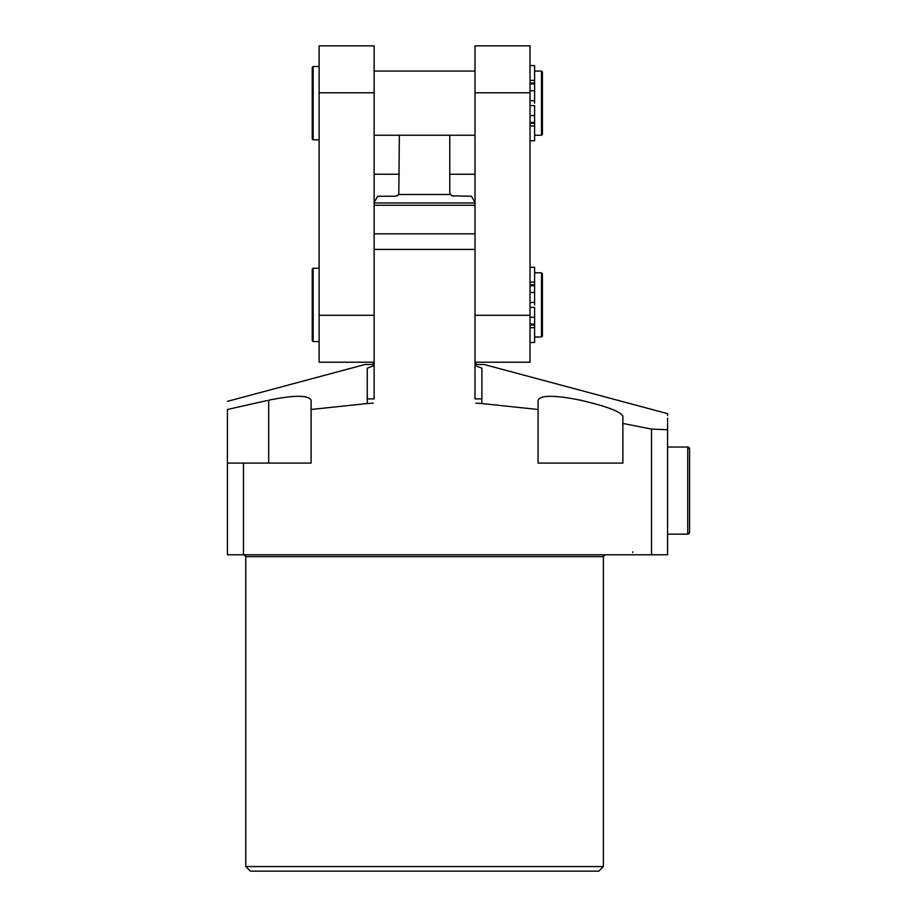 <?xml version="1.0" encoding="UTF-8"?>
<svg xmlns="http://www.w3.org/2000/svg" width="917" height="917" viewBox="0 0 917 917"><rect width="100%" height="100%" fill="white"/><g stroke="black" fill="none" stroke-linecap="round" stroke-linejoin="round"><path stroke-width="1.38" d="M538.05 409.486L538.05 400.202C540.594 395.009 554.728 395.009 580.461 400.202C606.137 406.151 620.27 411.458 622.872 416.123L622.872 463.085L538.05 463.085L538.05 409.486L481.883 403.549L481.883 368.187L475.006 365.528M603.386 866.565L598.801 871.15L250.341 871.15L245.756 866.565L603.386 866.565L603.386 556.619L245.756 556.619L243.922 554.785M481.883 398.895L475.006 398.895L475.006 249.401L374.136 249.401L374.136 398.895L367.258 398.895L367.258 368.187L374.136 365.528M475.006 364.507L484.176 364.507L667.576 413.647L667.576 415.607M227.416 401.359L364.966 364.507L374.136 364.507M243.464 554.785L227.416 554.785L227.416 463.085L243.464 463.085L243.464 554.785L651.529 554.785L651.529 429.087L622.872 423.459M651.529 429.087L667.576 429.741L667.576 423.299M667.576 421.9L667.576 418.255M667.576 429.741C667.576 408.638 667.576 408.638 667.576 429.741L667.576 554.785L651.529 554.785M367.258 398.895L367.258 403.549L373.219 403.125M475.923 403.125L481.883 403.549M367.258 403.549L311.092 409.486L311.092 400.202L311.092 463.085L243.464 463.085M227.416 463.085L227.416 409.486C227.416 398.769 227.416 398.769 227.416 409.486L267.202 400.523M268.681 463.085L268.681 400.202C294.391 395.009 308.525 395.009 311.092 400.202L311.092 409.486M374.136 233.835L475.006 233.835M475.923 362.215L475.923 364.507M373.219 362.215L373.219 364.507M451.806 195.848L471.418 196.238L475.006 202.439M397.382 195.825L398.803 194.507L395.685 196.238L377.724 196.238L374.136 202.439M453.457 196.238L450.339 194.507L449.788 192.57L449.788 135.257M450.339 194.507L398.803 194.507L399.353 135.257M313.155 139.843L312.238 138.925L312.238 67.4L313.155 66.483L313.155 139.843L319.116 139.843M542.405 71.984L542.405 134.34L541.488 135.257L541.488 71.067L542.405 71.984M313.155 341.582L312.238 340.666L312.238 269.139L313.155 268.223L313.155 341.582L319.116 341.582M542.405 273.725L542.405 336.08L541.488 336.998L541.488 272.808L542.405 273.725M530.026 267.305L534.611 267.305L534.611 302.461L530.026 302.461L534.611 302.461L534.611 304.902M530.026 65.566L534.611 65.566L534.611 100.721L530.026 100.721L534.611 100.721L534.611 103.162M530.026 92.789L475.006 92.789L475.006 45.85L530.026 45.85L530.026 362.215L475.006 362.215M319.116 92.789L374.136 92.789L374.136 45.85L319.116 45.85L319.116 362.215L374.136 362.215M475.006 92.789L475.006 315.276L530.026 315.276M374.136 92.789L374.136 315.276L319.116 315.276M530.026 307.344L534.611 307.344L534.611 342.5L530.026 342.5M530.026 105.604L534.611 105.604L534.611 140.76L530.026 140.76M689.584 469.733L689.584 532.318A1.834 1.834 0 0 1 687.75 534.153L687.75 447.038A1.834 1.834 0 0 1 689.584 448.872L689.584 490.595M689.584 511.457L689.584 504.35M374.136 202.966L475.006 202.966M475.006 205.259L374.136 205.259M534.611 324.137L530.026 324.137M534.611 317.305L530.026 317.305M534.611 325.031L530.026 325.031M534.611 327.69L530.026 327.69M534.611 282.115L530.026 282.115M534.611 284.774L530.026 284.774M534.611 285.668L530.026 285.668M534.611 292.5L530.026 292.5M534.611 122.397L530.026 122.397M534.611 115.565L530.026 115.565M534.611 123.291L530.026 123.291M534.611 125.95L530.026 125.95M534.611 80.375L530.026 80.375M534.611 83.034L530.026 83.034M534.611 83.928L530.026 83.928M534.611 90.76L530.026 90.76M632.73 551.805L632.81 552.492M245.756 866.565L245.756 556.619M603.386 556.619L605.22 554.785M374.136 174.23L399.353 174.23M449.788 174.23L475.006 174.23M313.155 66.483L319.116 66.483M374.136 71.067L475.006 71.067M313.155 268.223L319.116 268.223M541.488 272.808L534.611 272.808M541.488 71.067L534.611 71.067M541.488 135.257L534.611 135.257M541.488 336.998L534.611 336.998M374.136 135.257L475.006 135.257M667.576 534.153L687.75 534.153L689.584 532.318M689.584 448.872L687.75 447.038L667.576 447.038"/></g></svg>
